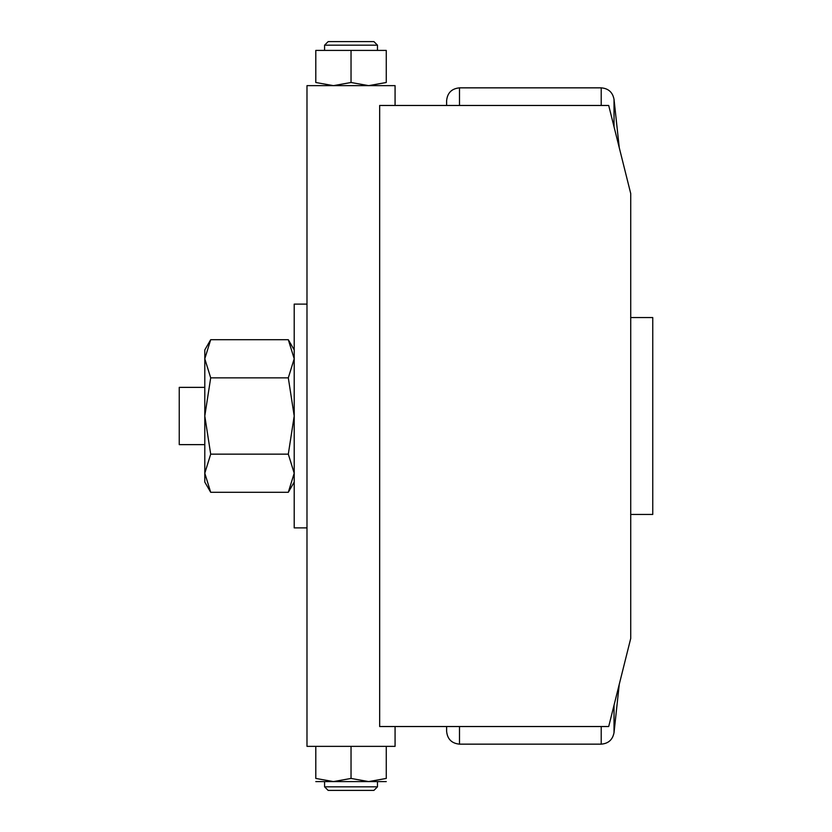 <?xml version="1.0" encoding="UTF-8"?>
<svg xmlns="http://www.w3.org/2000/svg" width="832" height="832" viewBox="0 0 832 832"><rect width="100%" height="100%" fill="white"/><g stroke="black" fill="none" stroke-linecap="round" stroke-linejoin="round"><path stroke-width="1.25" d="M601.214 726.534L601.214 744.151L459.493 744.151C451.672 743.392 447.377 739.097 446.618 731.266L446.618 726.534M459.493 105.466L459.493 87.849L601.214 87.849L601.214 105.466M614.026 705.245L614.026 732.649L619.258 684.341M619.258 147.659L614.026 99.351L614.026 126.755M630.729 514.446L652.756 514.446L652.756 317.554L630.729 317.554M324.584 786.822L328.151 790.4L373.901 790.4L377.478 786.822L324.584 786.822L324.584 781.591M377.478 45.178L373.901 41.6L328.162 41.6L324.584 45.178L377.478 45.178L377.478 50.409M351.031 82.503L333.414 85.644L315.796 82.503L315.796 50.409L386.266 50.409L386.266 82.503L368.649 85.644L351.031 82.503L351.031 50.409M386.266 781.591L368.649 781.591L351.031 778.44L333.414 781.591L315.796 781.591M386.266 746.356L386.266 778.44C386.266 782.652 386.266 782.652 386.266 778.44L368.649 781.591L333.414 781.591L315.796 778.44C315.796 782.652 315.796 782.652 315.796 778.44L315.796 746.356M351.031 746.356L351.031 778.44M386.266 82.493C386.266 86.715 386.266 86.715 386.266 82.493M315.796 82.493C315.796 86.715 315.796 86.715 315.796 82.493M446.618 105.466L446.618 100.734C447.377 92.903 451.672 88.608 459.493 87.849M630.729 193.565L630.729 638.435L608.702 726.534L379.662 726.534L379.662 105.466L608.702 105.466L630.729 193.565M395.075 726.534L395.075 746.356L306.987 746.356L306.987 85.644L395.075 85.644L395.075 105.466M204.797 444.631L179.244 444.631L179.244 387.369L204.797 387.369M210.694 339.706L204.797 349.929L204.797 358.779L210.694 339.706L288.309 339.706L294.206 358.779L288.309 377.853L294.206 416L294.206 304.117L306.987 304.117M204.797 482.071L210.694 492.294L204.797 473.221L204.797 416L210.694 377.853L204.797 358.779L204.797 416L210.694 454.147L204.797 473.221L204.797 482.071M294.206 349.929L288.309 339.706M306.987 527.883L294.206 527.883L294.206 416L288.309 454.147L294.206 473.221L288.309 492.294L294.206 482.071M288.309 454.147L210.694 454.147M288.309 492.294L210.694 492.294M288.309 377.853L210.694 377.853M459.493 744.151L459.493 726.534M601.214 744.151C608.4 743.569 612.674 739.731 614.026 732.649M377.478 781.591L377.478 786.822M324.584 45.178L324.584 50.409M614.026 99.351C612.674 92.269 608.4 88.431 601.214 87.849"/></g></svg>
